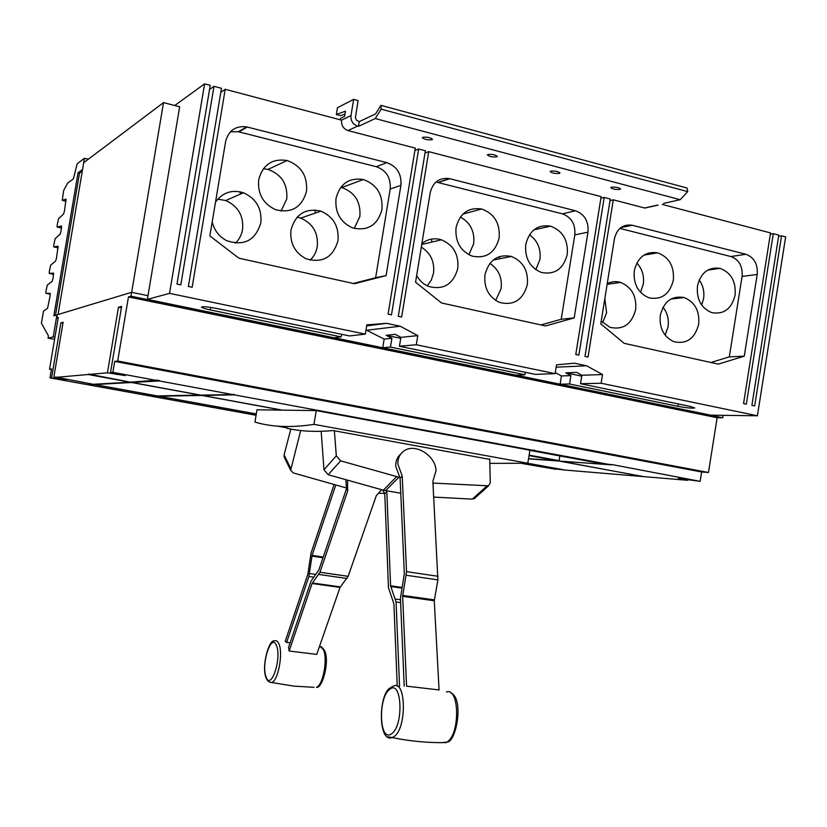 <?xml version="1.0" encoding="UTF-8"?>
<svg xmlns="http://www.w3.org/2000/svg" width="827" height="827" viewBox="0 0 827 827"><rect width="100%" height="100%" fill="white"/><g stroke="black" fill="none" stroke-linecap="round" stroke-linejoin="round"><path stroke-width="1.24" d="M437.886 579.861L432.862 481.345L436.025 470.728C435.808 455.894 415.681 442.993 404.506 450.612C399.958 453.568 397.746 458.044 397.859 464.04L402.222 476.063L406.543 571.664L402.646 596.329L406.564 686.162L439.065 689.935L434.278 600.753L437.886 579.861L406.284 575.261M404.207 686.183L400.444 598.221L404.32 573.628L400.092 478.223L395.74 466.232C395.606 461.063 397.301 456.969 400.806 453.951M347.516 480.146L347.691 490.866L319.956 572.274L312.068 583.511L289.15 651.035L316.741 654.384L340.031 587.418L348.146 576.316L376.316 495.611L381.671 489.718M289.15 651.035L288.571 647.365L311.014 581.164L318.871 569.937L346.503 488.685L345.862 479.681M397.249 686.245L393.9 603.844L388.463 587.697L384.782 493.709L386.84 491.641L390.582 585.805L396.071 601.984L399.555 686.327M402.222 476.063L400.092 478.223M290.143 642.724L286.618 642.465L285.253 641.235L307.861 574.196L311.035 553.129L334.056 484.632M335.741 485.118L312.079 555.382L308.905 576.502L286.618 642.465M347.691 490.866L346.503 488.685M382.601 489.977L384.782 493.709M321.176 431.301L323.977 469.777L328.205 474.729L383.335 490.184L400.754 493.223M386.271 490.793L386.84 491.641M399.503 477.375L340.621 460.846L336.31 455.801L334.377 430.784M489.718 458.902L490.266 482.679L488.53 485.821L432.966 483.082M433.741 497.089L472.351 499.126L475.36 497.689M346.224 487.92L293.347 472.951L290.659 470.315L300.677 430.536M290.825 429.079L284.085 454.881L284.684 458.075M384.648 493.512L378.993 493.202M290.846 429.006L287.041 428.324C300.687 431.384 316.007 432.128 333.002 430.536L489.729 459.367M489.822 463.358L527.802 463.234L529.9 450.229L529.166 450.084L533.105 450.333L234.341 394.872L202.419 395.43L282.327 410.14L316.234 410.595L529.166 450.084M200.341 395.141L131.576 382.498L94.774 384.565L157.337 395.937L200.361 395.058M528.536 458.675L556.943 460.742L529.032 455.605M527.802 463.234L313.971 424.365C291.352 427.838 271.68 427.083 254.943 422.09L256.98 409.799L281.8 410.13L201.964 395.44L158.815 396.205L256.298 413.924M277.221 426.091L287.196 427.879M313.971 424.365L316.234 410.595M529.869 450.364L604.444 464.195L609.964 464.34M310.146 260.143C313.95 256.525 316.317 252.018 317.268 246.622C318.416 232.966 312.906 223.466 300.708 218.111L297.058 217.201M235.364 243.148C239.21 239.489 241.608 234.961 242.559 229.555C243.748 215.857 238.145 206.181 225.74 200.537L217.78 199.142M240.14 191.812L240.212 194.19M281.046 211.061L286.762 199.007C287.827 184.235 281.562 174.363 267.958 169.411L263.368 168.729M315.004 209.944L315.18 213.118M354.256 228.428L359.869 216.488C360.923 201.974 354.907 192.329 341.799 187.543L340.786 187.305M495.662 300.439L501.121 288.633C502.309 277.634 498.567 269.209 489.894 263.389M427.259 285.853L431.312 280.084L433.513 273.189C434.713 261.704 430.65 253.01 421.305 247.118M431.518 239.086L431.839 242.094M468.857 254.737L473.695 243.707C474.863 231.56 470.418 222.68 460.35 217.046M499.374 256.587L499.684 258.758M535.793 269.664L539.928 259.544C541.106 248.937 537.622 240.667 529.487 234.754M665.125 335.152L668.082 326.789C669.084 319.367 667.399 312.844 663.016 307.23M602.645 322.633L606.594 312.74L604.837 298.547M640.491 292.313L643.292 284.25C644.367 275.939 642.217 268.858 636.842 263.007M701.668 305.029L703.581 298.671C704.552 291.693 703.084 285.47 699.208 279.971M119.491 374.197L125.208 375.592L107.448 372.801L118.457 307.251L121.631 306.393L110.518 372.532L119.491 374.197M55.12 377.432L66.418 380.089L50.013 377.887L87.217 384.627L92.934 384.307L55.461 377.019L93.255 384.286L129.891 382.188L88.158 374.507L88.582 374.042L130.273 382.157L157.543 380.141L159.26 380.937L131.958 382.467L200.796 395.141L232.614 394.551L159.26 380.937M609.923 464.588L534.573 450.601L529.88 450.312M156.965 395.937L94.464 384.586L88.727 384.906L150.245 396.061L156.975 395.875M256.287 413.996L158.443 396.205L151.703 396.329L256.081 415.268M556.106 468.806L550.193 468.247L564.49 470.005L527.388 463.265M529.094 455.222L556.943 460.742M527.657 463.244L565.161 470.067L642.93 476.559L556.984 460.515M558.287 460.99L528.505 458.82M159.342 380.482L157.471 380.585M232.614 394.551L234.341 394.872M234.413 394.427L232.625 394.458M533.105 450.333L534.573 450.601M534.645 450.188L533.136 450.095M559.858 455.925L559.093 460.66L529.104 455.139M611.339 464.857L559.031 461.042L643.737 476.631L687.702 480.301L678.336 478.399L700.149 481.345L611.401 464.443M581.577 375.086L581.794 375.799M663.626 203.38L680.166 199.7L687.733 191.647L687.061 188.039L380.916 105.36L381.154 109.154L375.241 118.55L358.473 126.366L359.249 121.631L375.551 113.919L380.916 105.36M687.733 191.647L381.154 109.154M337.964 240.76C332.981 257.559 322.313 263.534 305.959 258.696C294.732 252.628 289.75 243.024 291.001 229.896C295.508 214.069 305.473 207.825 320.897 211.143C333.477 216.726 339.163 226.598 337.964 240.76M215.506 202.16C222.577 192.464 231.891 189.331 243.458 192.763C256.277 198.645 262.066 208.704 260.825 222.918C255.398 240.481 243.996 246.394 226.619 240.647C219.114 236.667 214.307 230.433 212.208 221.946M306.507 191.295C301.917 207.401 291.631 213.542 275.66 209.727C263.151 203.855 257.497 193.849 258.696 179.707C262.779 164.687 272.248 158.298 287.103 160.521C301.152 165.7 307.623 175.955 306.507 191.295M381.94 209.572C377.598 225.161 367.85 231.281 352.695 227.932C340.404 222.36 334.842 212.529 336.01 198.439C339.949 183.728 349.056 177.412 363.311 179.511C376.823 184.504 383.035 194.521 381.94 209.572M527.326 284.56C523.088 299.922 513.836 305.887 499.58 302.455C488.674 297.141 483.805 287.91 484.963 274.76C488.953 260.009 497.782 253.899 511.448 256.453C523.16 261.415 528.463 270.78 527.326 284.56M421.884 243.614C427.766 238.972 434.278 237.69 441.401 239.789C453.465 244.968 458.923 254.53 457.765 268.475C453.289 284.302 443.572 290.298 428.593 286.442C423.507 284.312 419.537 280.673 416.663 275.536M499.146 237.98C495.146 252.876 486.121 258.923 472.083 256.112C460.288 250.953 454.943 241.422 456.059 227.539C459.802 213.283 468.361 207.101 481.727 209.004C494.412 213.728 500.221 223.393 499.146 237.98M567.239 254.478C563.404 269.023 554.762 275.009 541.334 272.445C529.859 267.493 524.669 258.158 525.765 244.43C529.394 230.444 537.633 224.344 550.503 226.143C562.722 230.712 568.304 240.161 567.239 254.478M698.691 324.205C694.928 338.532 686.71 344.373 674.026 341.727C663.771 336.982 659.191 328.174 660.277 315.314C663.895 301.39 671.834 295.466 684.115 297.534C694.907 302.02 699.766 310.911 698.691 324.205M607.235 283.64C611.546 281.49 615.991 281.077 620.57 282.41C631.714 287.072 636.738 296.138 635.643 309.618C631.725 324.308 623.144 330.2 609.902 327.306L601.219 321.072M673.323 280.188C669.715 294.195 661.641 300.087 649.081 297.854C638.155 293.213 633.224 284.168 634.288 270.729C637.741 257.156 645.515 251.191 657.62 252.824C669.136 257.166 674.367 266.284 673.323 280.188M735.1 295.156C731.616 308.874 723.842 314.694 711.778 312.627C701.182 308.151 696.417 299.291 697.461 286.039C700.81 272.703 708.315 266.811 719.986 268.362C731.089 272.569 736.133 281.5 735.1 295.156M118.457 307.251L121.393 307.84M107.448 372.801L88.51 374.476M157.471 380.606L112.865 372.326L110.518 372.532M88.158 374.507L55.399 377.401M51.605 377.743L60.878 322.84L63.1 322.241L53.765 377.546M60.878 322.84L62.935 323.243M700.149 481.345L701.637 471.979L708.46 472.486L117.692 361.027L114.705 361.378L701.637 471.979M112.865 372.326L114.705 361.378M708.46 472.486L717.133 417.718L128.454 296.924L117.692 361.027M50.013 377.887L51.532 368.914L49.548 369.152L51.429 369.493M49.548 369.152L58.293 317.392L56.691 317.868L58.169 318.157M522.354 463.565L556.023 469.302M559.083 460.742L558.349 460.608M687.816 479.598L687.702 480.301M565.771 372.832L576.708 372.419L581.888 375.251L580.523 383.718L689.935 406.357L694.742 407.918C692.468 408.476 686.844 407.938 677.882 406.315L569.555 383.986L570.899 375.623L565.771 372.832L581.743 376.161M400.723 338.326L386.24 335.297L395.151 334.325L400.878 337.364L399.431 346.255L535.389 374.383L555.113 373.649L556.53 364.852L574.372 363.187L586.632 365.792L602.521 374.548L601.126 383.232L580.523 383.718M611.494 187.181C615.908 186.902 618.927 187.491 620.539 188.949L619.837 189.393C615.422 189.672 612.414 189.083 610.802 187.626L611.494 187.181M550.761 171.117C555.196 170.796 558.277 171.416 560.003 172.977L559.393 173.401C554.958 173.722 551.878 173.101 550.151 171.54L550.761 171.117M487.889 154.494C492.354 154.122 495.507 154.773 497.358 156.448L496.831 156.851C492.365 157.213 489.212 156.561 487.372 154.897L487.889 154.494M422.773 137.272C427.259 136.858 430.495 137.54 432.48 139.329L432.035 139.722C427.549 140.125 424.323 139.432 422.349 137.654L422.773 137.272M680.166 199.7L375.241 118.55M353.294 283.475L375.634 277.727L390.199 189.021C390.995 177.836 386.385 170.393 376.357 166.713L238.29 131.731L230.382 131.813M540.982 324.939L561.213 319.263L574.817 234.878C575.592 224.241 571.457 217.232 562.401 213.852L435.963 182.023M710.91 362.484L729.321 356.882L742.077 276.425C742.832 266.284 739.1 259.657 730.892 256.546L619.857 228.407M341.603 334.294L341.179 336.899L210.306 309.918C204.682 308.719 201.747 307.768 201.499 307.065C202.977 306.352 208.146 306.838 217.005 308.523L349.542 335.938L365.307 334.129L366.826 324.877L386.581 323.326L400.165 326.21L417.79 335.617L416.301 344.745L399.431 346.255M525.3 372.295L524.907 374.776L390.468 347.061L382.746 347.753L333.974 337.726L341.179 336.899M382.746 347.753L384.162 339.091L365.999 329.911M390.468 347.061L391.905 338.295L386.24 335.297M384.162 339.091L391.905 338.295M569.555 383.986L560.096 384.204L515.862 375.117L524.907 374.776M560.096 384.204L561.43 375.954L555.279 372.605M561.43 375.954L570.899 375.623M717.133 417.718L722.715 417.8L130.955 296.2L128.454 296.924M130.955 296.2L131.607 292.313L147.992 295.694L179.666 106.755L163.519 102.62L131.669 292.324L147.992 295.694L147.371 299.384L710.755 415.175L757.408 415.774L601.126 383.232M56.691 317.868L57.208 314.767L131.607 292.313M722.715 417.8L723.098 415.33M358.473 126.366L357.553 126.128C352.819 124.35 350.627 120.814 350.999 115.532L353.656 99.364L358.101 100.563L355.393 117.568L356.561 120.318L359.249 121.631M353.656 99.364L337.457 107.717L336.331 114.498L345.438 111.169L344.57 116.4L340.538 118.395L340.342 119.615M336.331 114.498L340.672 115.646L344.952 114.095M610.016 200.61L613.293 199.824L588.038 357.068L584.978 356.416L610.274 199.028L604.206 197.446L578.848 355.103L575.778 354.442L601.157 196.65L428.727 151.641L401.664 317.03L398.283 316.307L425.378 150.762L418.658 149.015L391.491 314.849L388.09 314.115L415.288 148.136L348.022 130.573C343.35 128.826 341.2 125.353 341.551 120.153L225.213 89.285L192.153 287.258L188.38 286.462L221.481 88.303L213.997 86.339L180.803 284.87L177.009 284.064L210.244 85.346L204.6 83.858L169.545 293.368L147.371 299.384M613.293 199.824L644.843 208.053L649.567 206.998M770.34 234.155L773.297 233.659L746.336 404.165L743.556 403.586L770.537 232.935L662.303 204.424M778.61 236.315L781.546 235.829L754.679 405.923L751.898 405.344L778.796 235.106L773.297 233.659M581.888 375.251L602.521 374.548M556.158 367.178L586.632 365.792M555.113 373.649L416.301 344.745M400.878 337.364L417.79 335.617M367.291 330.19L400.165 326.21M366.661 325.879L386.581 323.326M414.906 150.473L418.658 149.015M425.006 153.057L428.727 151.641M600.909 198.253L604.206 197.446M386.106 275.587L354.432 283.723L238.91 258.2L209.872 235.933L225.616 141.531C228.572 130.428 235.612 125.549 246.725 126.893L386.871 162.65C397.032 166.403 401.715 173.98 400.899 185.362L386.106 275.587L375.634 277.727M574.176 317.899L545.541 325.952L441.566 302.982L415.567 282.214L430.205 192.691C432.966 182.064 439.385 177.371 449.464 178.622L575.416 210.761C584.586 214.203 588.772 221.336 587.976 232.149L574.176 317.899L561.213 319.263M744.269 356.168L718.249 364.107L624.178 343.329L600.774 323.884L614.43 238.765C616.994 228.593 622.855 224.076 632.004 225.202L745.892 254.271C754.193 257.435 757.966 264.164 757.201 274.461L744.269 356.168L729.321 356.882M365.307 334.129L169.545 293.368M163.519 102.62L83.713 162.692L58.055 314.508M757.408 415.774L785.65 236.915L781.546 235.829M220.819 92.283L225.213 89.285M209.551 89.461L213.997 86.339M174.755 105.505L204.6 83.858M82.297 171.106L79.506 173.132L78.027 172.791L82.535 169.483L84.426 158.277L88.355 159.208M55.471 315.335L79.506 173.132M84.426 158.277L77.138 163.849L73.427 178.859L67.638 183.056L63.648 190.551L62.252 200.361L66.057 199.131L64.454 211.061L63.534 214.038L58.5 218.814L57.104 225.44L57.104 227.022L61.508 225.998L61.033 231.291L60.113 234.248L55.13 238.703L53.745 245.309L53.745 246.911L58.086 246.208L56.474 258.22L55.564 261.136L50.654 265.167L49.269 271.752L49.258 273.386L53.538 273.117L53.042 278.482L52.142 281.366L47.284 285.088L45.898 291.652L45.888 293.306L50.116 293.358L50.106 295.88L47.584 308.306L43.521 311.097L41.412 323.233L48.421 335.824L48.038 338.129L54.582 339.38M57.187 314.942L53.848 315.821L78.027 172.791M48.038 338.129L53.207 336.94L54.944 337.271M53.207 336.94L56.939 314.891M391.481 733.818C379.262 743.132 377.732 697.264 389.775 689.346C401.974 678.76 404.01 726.137 391.481 733.818M391.254 687.113L393.166 686.255C406.191 678.471 407.091 728.835 393.828 736.702L392.029 737.581L388.008 736.785M441.515 742.656L446.849 742.108C460.236 734.883 459.636 687.134 446.435 691.972M266.056 676.837C260.867 664.091 271.566 631.838 276.497 645.701C281.976 658.457 270.791 691.486 266.056 676.837M314.033 687.32L294.009 686.131L271.514 682.502C268.94 682.399 267.1 680.786 266.005 677.664C261.404 666.469 268.816 639.188 274.45 640.884C276.29 640.119 277.81 641.183 278.988 644.088C283.351 653.743 277.893 681.717 271.514 682.502L269.344 682.048M324.608 650.673C329.952 661.362 322.251 689.015 316.421 687.34C323.078 685.366 327.947 658.809 323.357 649.546L319.625 646.094M406.543 571.664L438.124 576.305M402.708 595.43L434.34 599.864M402.646 596.329L434.278 600.753M319.956 572.274L348.146 576.316M318.881 574.465L347.04 578.476M312.337 582.973L340.3 586.891M312.068 583.511L340.031 587.418M400.63 602.614L396.071 601.984M400.506 599.761L395.544 599.079M401.85 588.1L390.716 586.519M401.974 587.428L390.582 585.805M313.495 577.153L308.905 576.502M315.604 574.393L309.587 573.535M323.006 557.76L311.913 556.126M323.254 557.026L312.079 555.382M323.977 469.777L336.31 455.801M328.205 474.729L340.621 460.846M383.335 490.184L396.536 476.734M385.568 490.68L398.8 477.251M433.028 484.188L434.072 483.185M472.351 499.126L486.69 486.183M284.085 454.881L290.68 468.351M116.349 374.455L116.483 373.639M59.172 379.117L59.265 378.549M210.306 309.918L210.73 307.406M677.882 406.315L678.254 403.938M657.785 205.055L644.564 207.98M357.553 126.128L348.022 130.573M350.999 115.532L341.551 120.153M400.899 185.362L390.199 189.021M386.871 162.65L376.357 166.713M247.325 127.038L238.879 131.875M587.976 232.149L574.817 234.878M575.416 210.761L562.401 213.852M449.805 178.704L438.424 182.436M757.201 274.461L742.077 276.425M745.892 254.271L730.892 256.546M632.231 225.264L620.86 227.59M45.888 293.306L50.282 294.195M53.745 246.911L58.2 247.862M62.252 200.361L66.108 201.23M57.104 227.022L61.58 227.994M49.258 273.386L53.693 274.306M390.199 687.857C378.321 694.535 378.022 742.987 392.029 737.581C410.202 741.25 428.159 742.925 445.918 742.615L447.262 742.067C456.328 741.881 464.309 698.05 450.746 692.892M321.31 646.683L324.411 650.239M347.288 489.708L346.099 487.527M474.171 498.764L488.53 485.821M284.064 456.824L290.659 470.315M300.708 218.111L320.897 211.143M225.74 200.537L243.458 192.763M267.958 169.411L287.103 160.521M341.799 187.543L363.311 179.511M493.192 260.029L511.448 256.453M421.729 244.534L441.401 239.789M462.893 214.1L481.727 209.004M533.86 229.885L550.503 226.143M670.904 299.054L684.115 297.534M607.121 284.312L620.57 282.41M643.902 255.14L657.62 252.824M707.726 270.098L719.986 268.362M658.065 205.117L644.843 208.053M246.725 126.893L238.29 131.731M449.464 178.622L438.093 182.353M632.004 225.202L621.046 227.456"/></g></svg>

